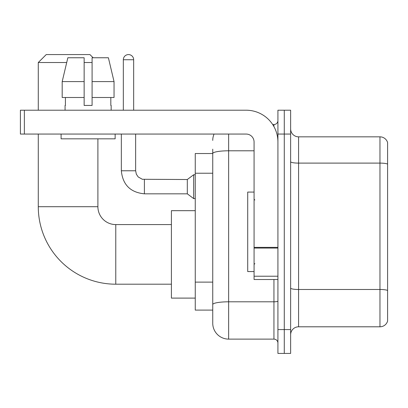 <?xml version="1.0" encoding="UTF-8"?>
<svg xmlns="http://www.w3.org/2000/svg" width="408" height="408" viewBox="0 0 408 408"><rect width="100%" height="100%" fill="white"/><g stroke="black" fill="none" stroke-linecap="round" stroke-linejoin="round"><path stroke-width="0.61" d="M228.638 134.059L228.638 339.119A15.897 15.897 0 0 1 212.741 323.223L212.741 149.16L212.741 153.53L195.259 153.53L195.259 310.106L212.741 310.106M277.919 329.577L277.919 353.425L284.274 353.425L284.274 329.577L284.274 353.425L290.634 353.425L290.634 329.577L284.274 329.577L284.274 134.059L284.274 329.577L277.919 329.577L277.919 134.059L284.274 134.059L284.274 110.211L284.274 134.059L290.634 134.059L290.634 329.577M290.634 134.059L290.634 110.211L277.919 110.211L277.919 134.059M228.638 339.119L273.941 339.119L273.941 279.505M272.677 124.522L273.941 124.522A3.973 3.973 0 0 0 277.919 120.544M212.741 323.223L212.741 307.326M254.072 150.792L228.638 150.792A15.897 2.759 180 0 0 212.741 153.551L212.741 149.16M277.919 343.092A3.973 3.973 0 0 0 273.941 339.119M212.741 140.413A15.897 15.897 0 0 1 214.067 134.059M290.634 334.744A7.946 7.946 0 0 1 298.58 326.798L379.97 326.798L379.97 136.838L298.58 136.838A7.946 7.946 0 0 1 290.634 128.892A7.946 7.946 0 0 0 298.58 136.838L298.58 326.798M387.6 142.56A7.946 7.946 0 0 0 379.97 136.838A7.946 7.946 0 0 1 387.6 142.56L387.6 321.076A7.946 7.946 0 0 1 379.97 326.798M290.634 161.731A7.946 1.382 0 0 0 298.58 163.108L379.97 163.108A7.946 1.382 180 0 1 387.6 164.103L387.6 143.198M114.041 97.497L114.041 81.6L108.395 57.758L114.041 81.6L114.041 97.497L92.091 97.497L92.091 57.758L108.395 57.758L114.041 81.6L92.091 81.6M171.411 284.197L115.775 284.197A77.495 77.495 0 0 1 38.281 206.703L38.281 134.059M115.775 284.197L115.775 224.584A17.881 17.881 0 0 1 97.894 206.703L97.894 138.827M66.703 62.526L38.281 62.526L46.232 54.575L89.944 54.575L93.126 57.758M92.091 62.526L84.145 62.526M38.281 110.211L38.281 62.526M195.259 210.676L171.411 210.676L171.411 298.105L195.259 298.105M123.328 110.211L123.328 59.741A5.166 5.166 0 0 1 128.494 54.575A5.166 5.166 0 0 1 133.661 59.741L133.661 110.211M144.391 193.826C130.407 192.443 122.721 184.763 121.339 170.779C122.721 184.763 130.407 192.443 144.391 193.826C130.407 192.443 122.721 184.763 121.339 170.779C122.721 184.763 130.407 192.443 144.391 193.826C130.407 192.443 122.721 184.763 121.339 170.779C122.721 184.763 130.407 192.443 144.391 193.826C130.407 192.443 122.721 184.763 121.339 170.779C122.721 184.763 130.407 192.443 144.391 193.826C130.407 192.443 122.721 184.763 121.339 170.779C122.721 184.763 130.407 192.443 144.391 193.826C130.407 192.443 122.721 184.763 121.339 170.779C122.721 184.763 130.407 192.443 144.391 193.826C130.407 192.443 122.721 184.763 121.339 170.779C122.721 184.763 130.407 192.443 144.391 193.826C130.407 192.443 122.721 184.763 121.339 170.779C122.721 184.763 130.407 192.443 144.391 193.826C130.407 192.443 122.721 184.763 121.339 170.779L135.645 170.779L136.338 174.191L138.21 176.96L142.341 179.275L187.308 179.52L187.308 193.826L144.391 193.826L144.391 179.535M187.308 179.52L193.667 174.751L193.667 198.594L195.259 198.594M277.919 279.505L254.072 279.505L254.072 247.365L277.919 247.365M277.919 142.004A31.793 31.793 0 0 0 246.126 110.211L24.373 110.211L24.373 134.059L246.126 134.059A7.946 7.946 0 0 1 254.072 142.004L254.072 247.365M24.373 134.059L20.4 134.059L20.4 110.211L24.373 110.211M92.091 105.442L84.145 105.442L92.091 105.442L92.091 97.497M65.066 105.442L65.413 105.442L65.066 105.442L65.066 110.211M111.165 105.442L110.823 105.442L111.165 105.442L111.165 110.211M110.823 97.497L110.823 105.442M84.145 81.6L62.189 81.6L67.84 57.758L84.145 57.758L84.145 105.442M65.413 105.442L65.413 97.497M61.093 134.059L61.093 138.827L115.143 138.827L115.143 134.059M84.145 97.497L62.189 97.497L62.189 81.6L67.84 57.758M254.072 192.076L247.712 192.076L247.712 271.56L254.072 271.56M212.741 173.232L195.259 173.232M212.741 282.122L195.259 282.122M277.919 301.114A3.973 0.689 0 0 1 273.941 301.803L228.638 301.803A15.897 2.759 180 0 0 212.741 304.562M273.941 126.613L273.941 124.522M387.6 290.481A7.946 1.382 180 0 0 379.97 289.486L298.58 289.486A7.946 1.382 0 0 1 290.634 288.104M38.281 206.703L97.894 206.703M135.645 170.779L135.645 134.059M123.328 59.741L133.661 59.741M277.919 248.059L254.072 248.059M254.072 276.221L277.919 276.221M171.411 224.584L115.775 224.584M187.308 193.826L193.667 198.594M121.339 170.779L121.339 134.059M193.667 174.751L195.259 174.751M254.867 200.027L254.072 199.231M254.867 263.609L254.072 264.404"/></g></svg>
